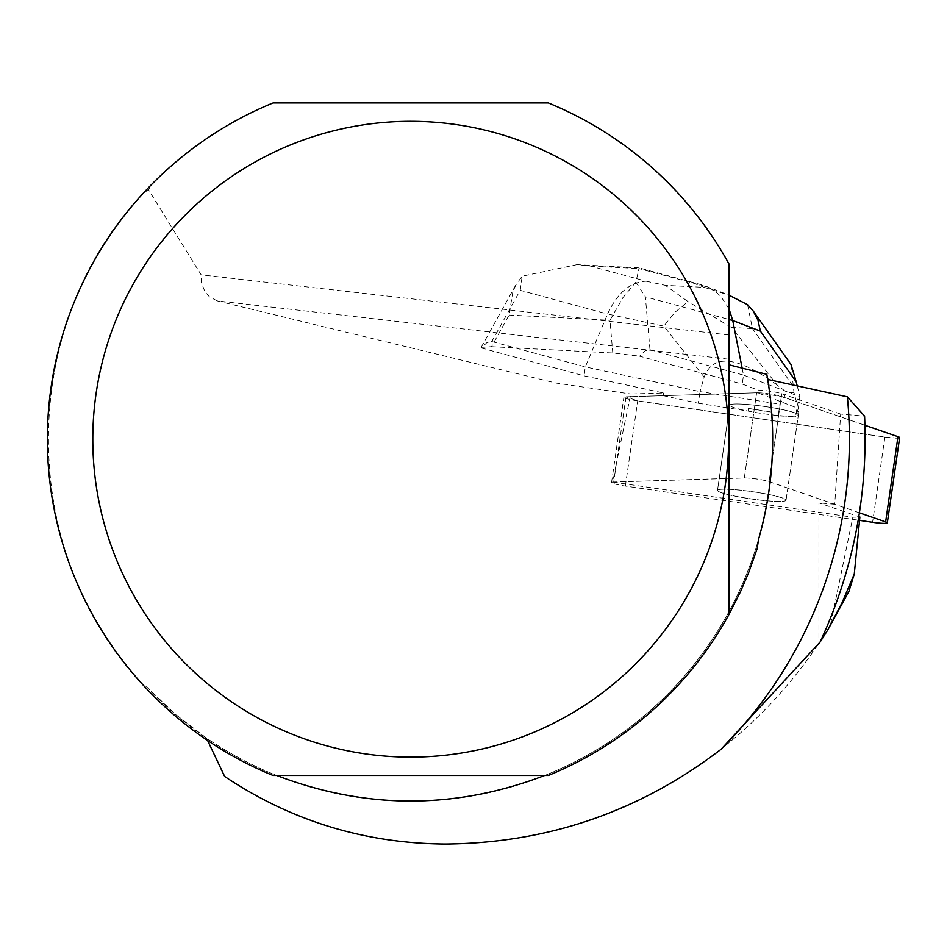 <?xml version="1.0" encoding="UTF-8"?>
<svg xmlns="http://www.w3.org/2000/svg" width="947" height="947" viewBox="0 0 947 947"><rect width="100%" height="100%" fill="white"/><g stroke="black" fill="none" stroke-linecap="round" stroke-linejoin="round"><path stroke-width="0.71" stroke-dasharray="4.74 3.55" d="M780.884 501.425A34.625 3.67 8.2 0 1 742.105 497.483A34.625 3.67 8.2 0 1 717.506 490.357A34.625 3.67 8.2 0 1 752.297 491.682A34.625 3.67 8.2 0 1 786.046 500.265A34.625 3.67 8.2 0 1 780.884 501.425M859.474 512.836L769.035 481.621A14.43 1.527 -171.8 0 0 744.306 477.998L613.703 482.035A14.43 1.527 -171.8 0 0 611.549 482.52A14.43 1.527 -171.8 0 0 625.363 486.06L859.556 520.365M781.358 396.426L864.954 425.286L781.358 396.426L756.629 392.804L626.014 396.84L756.629 392.804A14.43 1.527 8.2 0 1 781.358 396.426L769.035 481.621M899.65 437.668A14.43 1.527 8.2 0 1 884.9 437.088L637.686 400.865A14.43 1.527 8.2 0 1 623.872 397.326A14.43 1.527 8.2 0 1 626.014 396.84L613.703 482.035L616.461 462.976L612.697 482.059A14.43 1.527 8.2 0 1 613.715 481.999L744.318 477.951A14.43 1.527 8.2 0 1 769.047 481.573L781.749 393.739A14.43 1.527 -171.8 0 0 758.014 390.105L742.223 384.044L639.592 356.202L645.12 350.769L649.973 349.727L645.369 296.825L728.989 319.494M793.195 416.23A34.625 3.67 8.2 0 1 754.428 412.288A34.625 3.67 8.2 0 1 729.817 405.162A34.625 3.67 8.2 0 1 764.62 406.488A34.625 3.67 8.2 0 1 798.368 415.07A34.625 3.67 8.2 0 1 793.195 416.23M481.396 348.011L481.135 347.395L491.505 346.697L509.084 315.067L512.789 292.031L515.89 284.881L522.152 276.228L577.078 264.639L590.324 266.071L646.162 281.223C630.157 282.005 617.302 292.931 607.583 314.025L520.223 290.338L491.765 341.536L486.912 342.577L481.396 348.011L584.027 375.841L663.658 393.005L630.797 394.023L616.461 462.976M145.092 687.155L146.584 686.764A361.979 361.979 0 0 0 276.713 775.486L273.079 775.486A363.34 363.34 0 0 1 145.092 687.155C16.229 554.173 16.229 324.253 145.092 191.282A363.34 363.34 0 0 1 149.733 186.405C185.115 150.111 226.226 122.281 273.079 102.939L548.313 102.939C626.831 136.096 687.06 189.767 728.989 263.976L728.989 359.233L217.277 300.921L556.102 383.085L630.797 394.023M728.989 359.233L728.989 614.449M766.81 374.349L767.709 379.451M769.047 481.573L834.745 504.254L840.664 414.076L864.599 416.159M840.664 414.076L781.749 393.739M491.505 346.697L612.78 352.982L639.592 356.202M663.658 393.005L663.267 395.692L756.629 392.804A14.43 1.527 8.2 0 1 757.624 392.792L758.014 390.105M717.506 490.309A34.625 3.67 -171.8 0 0 751.255 498.891A34.625 3.67 -171.8 0 0 786.046 500.217A34.625 3.67 -171.8 0 0 752.309 491.635A34.625 3.67 -171.8 0 0 717.506 490.309L729.817 405.162A34.625 3.67 8.2 0 1 758.926 405.718A34.625 3.67 8.2 0 1 796.652 413.614L797.043 410.927A34.625 3.67 8.2 0 1 798.747 412.383A34.625 3.67 8.2 0 1 796.273 413.365L795.882 416.041A34.625 3.67 8.2 0 1 771.343 414.774L771.734 412.087A34.625 3.67 8.2 0 1 748.414 408.406L748.023 411.093A34.625 3.67 8.2 0 1 729.817 405.162L717.506 490.357M748.414 408.406L771.734 412.087M796.273 413.365L797.043 410.927M149.733 186.405L149.886 188.193A361.979 361.979 0 0 0 146.584 191.673L145.092 191.282M728.989 334.989L201.143 274.843L148.466 189.672L146.584 191.673M148.466 189.672L149.886 188.193M146.584 686.764L175.159 714.085L206.541 738.139A361.979 361.979 0 0 0 758.535 539.388A361.979 361.979 0 0 1 544.667 775.486L548.313 775.486A363.34 363.34 0 0 0 757.174 548.621M207.606 740.507L206.541 738.139M217.277 300.921L209.382 296.813L204.765 291.392L201.32 282.206L201.143 274.843M820.138 641.995L818.93 643.806L818.93 502.881L859.888 517.015L852.845 517.24L612.697 482.059M834.745 504.254L818.93 502.881M276.713 775.486L544.667 775.486M848.926 591.378L830.247 625.896L852.845 517.24M556.102 383.085L556.102 830.152L524.827 836.947L501.105 840.569L469.227 843.422L445.232 844.061C364.997 843.434 291.475 820.907 224.652 776.469M556.102 830.152C674.264 798.001 765.649 729.924 830.247 625.896M491.765 341.536L585.317 366.903L584.027 375.841M649.973 349.727L743.525 375.095L742.223 384.044M520.223 290.338L522.152 276.228M728.989 308.793L720.998 296.636L715.825 291.865L707.942 287.095L638.941 268.593L635.887 282.123L645.369 296.825M635.887 282.123L622.854 297.725L609.939 320.299L612.78 352.982M663.267 395.692L698.294 403.244L699.975 391.608L585.317 366.903L607.583 314.025L663.776 326.135L675.175 312.096L688.007 301.596L665.291 285.343L704.189 287.355L728.989 295.18M742.14 368.123L743.525 375.095L799.966 396.793L798.285 408.417L757.624 392.792M698.294 403.244L748.023 411.093M796.652 413.614L798.285 408.417M771.343 414.774L778.209 415.863L795.658 416.763L795.882 416.041M747.55 304.674L752.451 328.562L731.51 327.484L777.179 385.086L786.708 392.366L779.89 404.227L778.209 415.863M777.179 385.086C737.476 356.119 713.127 353.444 704.154 377.072L699.975 391.608L779.89 404.227M797.22 385.879L799.966 396.793L797.338 405.138L795.658 416.763M791.017 364.548L794.012 392.745L797.338 405.138M794.012 392.745L786.708 392.366M590.324 266.071L638.941 268.593L639.024 267.847M731.51 327.484L688.007 301.596M897.756 438.141L884.9 437.088L637.686 400.865L626.014 396.84M625.363 486.06L637.686 400.865M884.9 437.088L872.589 522.282M744.306 477.998L756.629 392.804L744.318 477.951M509.084 315.067L609.939 320.299M646.162 281.223L665.291 285.343M704.189 287.355L694.778 283.733M704.154 377.072L663.776 326.135M792.947 385.903L752.451 328.562M611.549 482.52L623.872 397.326M786.046 500.265L798.368 415.07M798.747 412.383L786.046 500.217M481.135 347.395L515.689 285.225M639.024 267.883L577.066 264.675M701.905 284.94L639.012 267.883M724.881 293.534L705.989 286.278"/><path stroke-width="1.42" d="M859.556 520.365L872.589 522.282A14.43 1.527 -171.8 0 0 887.327 522.862A14.43 1.527 -171.8 0 0 885.646 521.868L859.474 512.836M897.756 438.141L897.969 436.674L864.954 425.286L897.969 436.674A14.43 1.527 8.2 0 1 899.65 437.668L887.327 522.862M728.989 364.808L766.81 374.349C776.718 429.997 773.959 485.006 758.535 539.388A361.979 361.979 0 0 0 767.709 379.451L847.364 396.84L864.599 416.159C868.032 495.021 853.211 570.295 820.138 641.995L721.081 749.278A438.721 438.721 0 0 0 847.364 396.84M848.926 591.378L854.277 574.024L842.132 602.588L827.702 630.098L848.926 591.378M273.079 775.486A363.34 363.34 0 0 1 273.079 102.939L548.313 102.939A363.34 363.34 0 0 1 728.989 263.976L728.989 614.449A363.34 363.34 0 0 1 548.313 775.486L273.079 775.486M276.713 775.486C366.039 809.555 455.353 809.555 544.667 775.486M207.606 740.507L224.652 776.469C291.155 820.895 364.678 843.422 445.232 844.061C547.828 843.15 639.77 811.555 721.081 749.278M820.138 641.995L827.702 630.098M859.888 517.015L854.277 574.024M758.535 539.388L757.174 548.621L748.604 572.757L740.542 591.591L728.989 614.449M92.794 439.219A317.896 317.896 0 0 1 489.848 131.325A317.896 317.896 0 0 1 689.179 592.538A317.896 317.896 0 0 1 92.794 439.219M742.14 368.123L732.729 320.512L760.394 331.142L796.202 381.83L797.22 385.879M796.202 381.83L791.017 364.548L753.244 311.066M728.989 319.494L732.729 320.512L728.989 308.793M760.394 331.142L757.991 320.311L753.125 310.912L747.55 304.674L728.989 295.18M885.646 521.868L897.969 436.674"/></g></svg>
